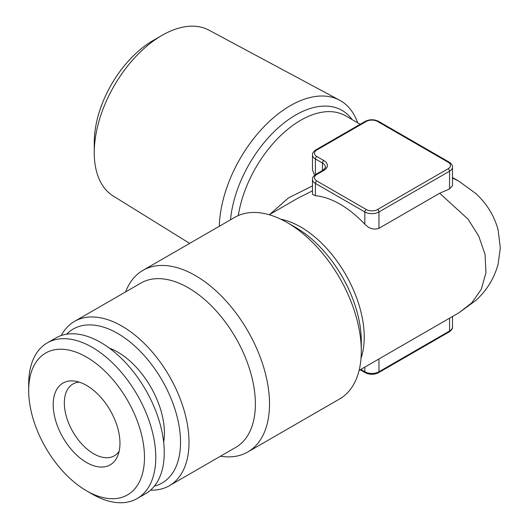 <?xml version="1.0" encoding="UTF-8"?>
<svg xmlns="http://www.w3.org/2000/svg" width="529" height="529" viewBox="0 0 529 529"><rect width="100%" height="100%" fill="white"/><g stroke="black" fill="none" stroke-linecap="round" stroke-linejoin="round"><path stroke-width="0.79" d="M92.231 494.093L86.584 490.833A81.889 47.279 60 0 1 28.678 390.541A81.889 47.279 60 0 1 86.584 357.115A81.889 47.279 60 0 1 144.483 457.4A81.889 47.279 60 0 1 86.584 490.833L92.231 494.093A89.877 51.888 60 0 0 137.17 498.549L145.64 493.656A89.877 51.888 60 0 0 159.421 421.633A89.877 51.888 60 0 0 100.702 342.435A89.877 51.888 60 0 0 55.77 337.985L47.293 342.878A89.877 51.888 60 0 1 92.231 347.328A89.877 51.888 60 0 1 150.944 426.526A89.877 51.888 60 0 1 137.17 498.549M28.678 390.541L28.678 384.021A89.877 51.888 60 0 1 47.293 342.878M86.584 385.429A47.207 27.257 60 0 1 117.769 455.734A47.207 27.257 60 0 1 86.584 462.518A47.207 27.257 60 0 1 53.753 412.012A47.207 27.257 60 0 1 74.668 381.085A47.207 27.257 60 0 1 86.584 385.429M119.131 451.303A41.441 23.924 60 0 1 114.363 455.786A41.441 23.924 60 0 1 93.646 453.737A41.441 23.924 60 0 1 64.34 402.979A41.441 23.924 60 0 1 72.923 384.008A41.441 23.924 60 0 1 79.185 382.117M109.371 348.128A66.072 38.148 60 0 1 164.407 432.986A66.072 38.148 60 0 1 163.659 442.158M189.653 243.393L113.226 196.008A95.762 55.287 -60 0 1 94.255 152.683L94.255 142.321A83.073 47.96 -60 0 1 152.993 40.581L161.967 35.397A95.762 55.287 -60 0 1 208.975 30.166L339.585 100.199A100.417 57.978 120 0 0 290.295 105.688A100.417 57.978 120 0 0 219.317 226.26M94.255 152.683A95.762 55.287 -60 0 1 161.967 35.397L152.993 40.581M66.654 334.202A88.879 51.313 60 0 1 117.689 333.449A88.879 51.313 60 0 1 177.506 418.307A88.879 51.313 60 0 1 154.362 486.118M61.245 335.512A94.87 54.771 60 0 1 74.49 321.407A94.87 54.771 60 0 1 121.928 326.109A94.87 54.771 60 0 1 183.9 409.704A94.87 54.771 60 0 1 169.359 485.728A94.87 54.771 60 0 1 150.52 490.145M74.49 321.407L140.866 283.088A94.87 54.771 60 0 1 188.304 287.783A94.87 54.771 60 0 1 250.277 371.384A94.87 54.771 60 0 1 235.736 447.402L169.359 485.728M125.598 291.902A104.854 60.537 60 0 1 142.936 270.365A104.854 60.537 60 0 1 195.36 275.556A104.854 60.537 60 0 1 263.865 367.953A104.854 60.537 60 0 1 247.79 451.978A104.854 60.537 60 0 1 220.467 456.223M247.79 451.978L339.585 398.978A104.854 60.537 -120 0 0 361.3 350.978A104.854 60.537 -120 0 0 287.161 222.557L287.161 222.557A104.854 60.537 -120 0 0 234.731 217.366L142.936 270.365M269.658 214.496L288.47 197.892L312.48 185.904M323.88 170.371L316.818 174.451A7.988 4.616 0 0 0 316.818 180.971L366.247 209.51A7.988 4.616 0 0 0 377.541 209.51L448.156 168.744A7.988 4.616 0 0 0 448.156 162.218L377.541 121.452A7.988 4.616 0 0 0 366.247 121.452L316.818 149.991A7.988 4.616 0 0 0 316.818 156.511L323.88 160.591A11.982 6.917 180 0 1 323.88 170.371A1.997 1.151 -120 0 0 322.882 170.272C325.249 168.156 326.082 167.104 325.388 167.111A9.985 5.766 0 0 0 322.465 163.038L315.403 158.958A9.985 5.766 180 0 1 312.48 154.885L312.48 169.915L314.252 174.438M452.493 178.002L458.974 181.282L475.373 193.178C486.475 203.136 494.04 215.303 498.08 229.692L500.322 247.936L498.08 264.335C494.132 278.459 486.753 290.461 475.955 300.333L458.974 312.751L471.802 302.839L481.271 289.29L485.953 272.726L485.053 254.436L478.732 236.06L468.033 219.138L439.685 193.25L378.956 228.31C373.97 230.055 369.262 228.7 364.831 224.256A89.877 51.888 -120 0 0 340.121 204.214A89.877 51.888 -120 0 0 315.403 195.717L312.48 194.374L312.48 179.344A9.985 5.766 180 0 0 315.403 183.418L315.403 195.717M295.685 227.477L287.161 222.557L295.685 227.477A92.8 53.581 -120 0 1 361.3 341.132L361.3 350.978M458.974 181.282L452.493 177.546M448.156 162.218A1.997 1.151 120 0 1 449.154 162.119C451.627 163.891 452.738 165.557 452.493 167.111L452.493 185.646L449.571 188.939L439.685 193.25M312.48 190.804L298.211 198.011L269.228 214.748M357.63 122.774A100.417 57.978 120 0 0 339.585 100.199M230.492 219.813A92.8 53.581 -60 0 1 295.685 115.018A92.8 53.581 -60 0 1 352.175 119.627M360.209 124.262L345.616 115.838A89.877 51.888 120 0 0 300.677 120.288A89.877 51.888 120 0 0 238.314 215.561M280.76 219.185A89.877 51.888 60 0 1 300.677 226.981A89.877 51.888 60 0 1 361.029 358.206M378.956 358.953L378.956 371.768L449.571 331.002A9.985 5.766 0 0 0 452.493 326.922L452.493 316.494M449.571 318.18L449.571 331.002A1.997 1.151 60 0 1 449.154 331.914L378.539 372.687A1.997 1.151 60 0 0 378.956 371.768A9.985 5.766 0 0 1 364.831 371.768A1.997 1.151 120 0 0 365.248 372.687L360.209 369.778M364.831 367.106L364.831 371.768L360.791 369.44M452.493 167.111A9.985 5.766 180 0 1 449.571 171.191L449.571 188.939M448.156 168.744A1.997 1.151 -120 0 1 449.571 171.191L378.956 211.957L378.956 228.31M377.541 209.51A1.997 1.151 60 0 1 378.956 211.957A9.985 5.766 180 0 1 364.831 211.957L364.831 224.256M316.818 156.511A1.997 1.151 -60 0 0 315.403 158.958L315.403 174.603M323.88 160.591A1.997 1.151 120 0 0 322.465 163.038L322.465 170.517M366.247 209.51A1.997 1.151 120 0 0 364.831 211.957L315.403 183.418A1.997 1.151 120 0 1 316.818 180.971M366.247 121.452A1.997 1.151 60 0 0 365.248 121.353L315.82 149.892A1.997 1.151 60 0 1 316.818 149.991M316.818 174.451A1.997 1.151 -120 0 0 315.82 174.352C313.347 176.124 312.236 177.784 312.48 179.344M365.248 121.353C369.678 119.217 374.109 119.217 378.539 121.353A1.997 1.151 120 0 0 377.541 121.452M458.987 312.745L359.098 370.412M365.248 372.687C369.678 374.823 374.109 374.823 378.539 372.687M449.154 331.914C451.627 330.149 452.738 328.483 452.493 326.922M315.82 149.892C313.347 151.664 312.236 153.324 312.48 154.885M322.882 170.272L315.82 174.352M449.154 162.119L378.539 121.353"/></g></svg>
